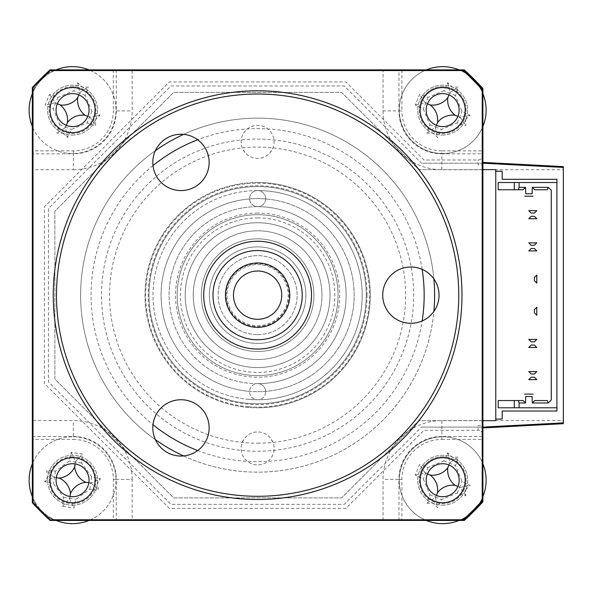 <?xml version="1.0" encoding="UTF-8"?>
<svg xmlns="http://www.w3.org/2000/svg" width="593" height="593" viewBox="0 0 593 593"><rect width="100%" height="100%" fill="white"/><g stroke="black" fill="none" stroke-linecap="round" stroke-linejoin="round"><path stroke-width="0.44" stroke-dasharray="2.96 2.22" d="M244.991 152.497L242.263 147.916A16.493 16.493 0 0 1 257.614 125.39A16.493 16.493 0 0 1 274.107 141.89A16.493 16.493 0 0 1 257.614 158.383A16.493 16.493 0 0 1 241.121 141.89A16.493 16.493 0 0 1 257.614 125.39A16.493 16.493 0 0 1 272.973 147.916L270.238 152.497A16.493 16.493 0 0 1 244.991 152.497M242.263 442.4L244.991 437.812A16.493 16.493 0 0 1 274.107 448.427A16.493 16.493 0 0 1 257.614 464.919A16.493 16.493 0 0 1 241.121 448.427A16.493 16.493 0 0 1 270.238 437.812L272.973 442.4A16.493 16.493 0 0 1 257.614 464.919A16.493 16.493 0 0 1 242.263 442.4M257.614 359.521A64.363 64.363 0 0 1 193.251 295.158A64.363 64.363 0 0 1 257.614 230.788A64.363 64.363 0 0 0 193.251 295.158A64.363 64.363 0 0 0 257.614 359.521A64.363 64.363 0 0 0 321.984 295.158A64.363 64.363 0 0 0 257.614 230.788A64.363 64.363 0 0 1 321.984 295.158A64.363 64.363 0 0 1 257.614 359.521A64.363 64.363 0 0 0 321.984 295.158A64.363 64.363 0 0 0 257.614 230.788A64.363 64.363 0 0 0 193.251 295.158A64.363 64.363 0 0 0 257.614 359.521M482.895 155.158A4.826 4.826 0 0 1 478.069 159.991L478.069 164.817L482.895 164.817L482.895 155.158A4.826 4.826 0 0 1 478.069 159.991L423.973 159.991L345.934 81.945L169.302 81.945L44.408 206.838L44.408 383.471L169.302 508.364L345.934 508.364L423.973 430.325L478.069 430.325A4.826 4.826 0 0 1 482.895 435.151A4.826 4.826 0 0 0 478.069 430.325L478.069 425.492L482.895 425.492L482.895 492.234A24.135 24.135 0 0 1 480.671 502.36A24.135 24.135 0 0 0 482.895 492.234L482.895 98.082A24.135 24.135 0 0 0 480.671 87.957A24.135 24.135 0 0 1 482.895 98.082L482.895 155.158M383.063 110.913A58.796 58.796 0 0 0 441.859 169.709L563.35 169.709L563.35 422.891L563.35 420.6L441.859 420.6A58.796 58.796 0 0 0 383.063 479.403L383.063 520.432L401.906 520.432L401.906 479.403A39.961 39.961 0 0 1 441.859 439.443L441.859 436.492L482.895 436.492L482.895 150.867L441.859 150.867L441.859 153.817A42.904 42.904 0 0 1 398.956 110.913L398.956 69.878L383.063 69.878L383.063 110.913L401.906 110.913L401.906 69.878L398.956 69.878M441.859 439.443L482.895 439.443L482.895 436.492M401.906 520.432L464.312 520.432A305.736 305.736 0 0 0 482.895 501.848L482.895 439.443M442.667 505.147A24.943 24.943 0 0 0 467.61 480.204A24.943 24.943 0 0 0 442.667 455.261A24.943 24.943 0 0 0 417.724 480.204A24.943 24.943 0 0 0 442.667 505.147A24.943 24.943 0 0 1 417.724 480.204A24.943 24.943 0 0 1 442.667 455.261A24.943 24.943 0 0 1 467.61 480.204A24.943 24.943 0 0 1 442.667 505.147M401.906 479.403L398.956 479.403A42.904 42.904 0 0 1 441.859 436.492L441.859 420.6M113.33 479.403L116.28 479.403L116.28 520.432L132.172 520.432L132.172 479.403L116.28 479.403A42.904 42.904 0 0 0 73.369 436.492L73.369 439.443A39.961 39.961 0 0 1 113.33 479.403L113.33 520.432L116.28 520.432M132.172 479.403A58.796 58.796 0 0 0 73.369 420.6L32.341 420.6L32.341 439.443L73.369 439.443M72.568 505.147A24.943 24.943 0 0 0 97.511 480.204A24.943 24.943 0 0 0 72.568 455.261A24.943 24.943 0 0 0 47.625 480.204A24.943 24.943 0 0 0 72.568 505.147A24.943 24.943 0 0 1 47.625 480.204A24.943 24.943 0 0 1 72.568 455.261A24.943 24.943 0 0 1 97.511 480.204A24.943 24.943 0 0 1 72.568 505.147M32.341 439.443L32.341 501.848A305.736 305.736 0 0 0 50.924 520.432L113.33 520.432M73.369 169.709A58.796 58.796 0 0 0 132.172 110.913L132.172 69.878L50.924 69.878A305.736 305.736 0 0 0 32.341 88.461L32.341 501.848A305.736 305.736 0 0 0 50.924 520.432L60.538 520.432A24.135 24.135 0 0 1 43.645 513.538A305.736 305.736 0 0 1 39.234 509.128A24.135 24.135 0 0 1 32.341 492.234L32.341 98.082A24.135 24.135 0 0 1 39.234 81.189A305.736 305.736 0 0 1 43.645 76.771A24.135 24.135 0 0 1 60.538 69.878L454.69 69.878A24.135 24.135 0 0 1 464.949 72.161A24.135 24.135 0 0 0 454.69 69.878L50.924 69.878A305.736 305.736 0 0 0 32.341 88.461L32.341 169.709L73.369 169.709L73.369 153.817L32.341 153.817M383.063 520.432L132.172 520.432M73.369 150.867L73.369 153.817A42.904 42.904 0 0 0 116.28 110.913L113.33 110.913A39.961 39.961 0 0 1 73.369 150.867L32.341 150.867M113.33 69.878L113.33 110.913M72.568 135.048A24.943 24.943 0 0 0 97.511 110.105A24.943 24.943 0 0 0 72.568 85.162A24.943 24.943 0 0 0 47.625 110.105A24.943 24.943 0 0 0 72.568 135.048A24.943 24.943 0 0 1 47.625 110.105A24.943 24.943 0 0 1 72.568 85.162A24.943 24.943 0 0 1 97.511 110.105A24.943 24.943 0 0 1 72.568 135.048M32.341 420.6L32.341 169.709M482.895 150.867L482.895 88.461A305.736 305.736 0 0 0 464.312 69.878L401.906 69.878M132.172 69.878L383.063 69.878M563.35 169.709L563.35 420.6M482.895 427.101L563.35 422.891L563.35 167.426L482.895 163.208L421.504 163.208L344.266 85.97L170.969 85.97L48.433 208.506L48.433 381.803L170.969 504.339L344.266 504.339L421.504 427.101L482.895 427.101L421.504 427.101M442.667 135.048A24.943 24.943 0 0 0 467.61 110.105A24.943 24.943 0 0 0 442.667 85.162A24.943 24.943 0 0 0 417.724 110.105A24.943 24.943 0 0 0 442.667 135.048A24.943 24.943 0 0 1 417.724 110.105A24.943 24.943 0 0 1 442.667 85.162A24.943 24.943 0 0 1 467.61 110.105A24.943 24.943 0 0 1 442.667 135.048M441.859 150.867A39.961 39.961 0 0 1 401.906 110.913M482.895 164.817L482.895 425.492M257.614 222.746A72.413 72.413 0 0 0 185.209 295.158A72.413 72.413 0 0 0 257.614 367.564A72.413 72.413 0 0 0 330.027 295.158A72.413 72.413 0 0 0 257.614 222.746A72.413 72.413 0 0 0 185.209 295.158A72.413 72.413 0 0 0 257.614 367.564A72.413 72.413 0 0 0 330.027 295.158A72.413 72.413 0 0 0 257.614 222.746A72.413 72.413 0 0 0 185.209 295.158A72.413 72.413 0 0 0 257.614 367.564A72.413 72.413 0 0 0 330.027 295.158A72.413 72.413 0 0 0 257.614 222.746A72.413 72.413 0 0 1 330.027 295.158A72.413 72.413 0 0 1 257.614 367.564A72.413 72.413 0 0 1 185.209 295.158A72.413 72.413 0 0 1 257.614 222.746A72.413 72.413 0 0 0 185.209 295.158A72.413 72.413 0 0 0 257.614 367.564A72.413 72.413 0 0 0 330.027 295.158A72.413 72.413 0 0 0 257.614 222.746M257.614 213.087A82.064 82.064 0 0 0 175.55 295.158A82.064 82.064 0 0 0 257.614 377.222A82.064 82.064 0 0 0 339.685 295.158A82.064 82.064 0 0 0 257.614 213.087M257.614 451.243A156.085 156.085 0 0 0 413.699 295.158A156.085 156.085 0 0 0 257.614 139.073A156.085 156.085 0 0 0 101.529 295.158A156.085 156.085 0 0 0 257.614 451.243A156.085 156.085 0 0 0 413.699 295.158A156.085 156.085 0 0 0 257.614 139.073A156.085 156.085 0 0 0 101.529 295.158A156.085 156.085 0 0 0 257.614 451.243M495.77 419.058L495.77 420.667L418.836 420.667L341.598 497.905L173.638 497.905L54.867 379.135L54.867 211.175L173.638 92.404L341.598 92.404L418.836 169.642L495.77 169.642L495.77 171.251M482.895 420.667L418.836 420.667L341.598 497.905L173.638 497.905L54.867 379.135L54.867 211.175L173.638 92.404L341.598 92.404L418.836 169.642L482.895 169.642M257.614 443.193A148.042 148.042 0 0 0 405.656 295.158A148.042 148.042 0 0 0 257.614 147.116A148.042 148.042 0 0 0 109.579 295.158A148.042 148.042 0 0 0 257.614 443.193M519.097 182.518L556.916 182.518L556.916 407.791L519.097 407.791M482.895 163.208L421.504 163.208M169.116 295.158A88.505 88.505 0 0 1 257.614 206.653A88.505 88.505 0 0 1 346.119 295.158A88.505 88.505 0 0 1 257.614 383.656A8.043 8.043 0 0 0 249.571 391.706A8.043 8.043 0 0 0 257.614 399.749A8.043 8.043 0 0 0 265.664 391.706A8.043 8.043 0 0 0 257.614 383.656A88.505 88.505 0 0 1 169.116 295.158M338.069 295.158A80.455 80.455 0 0 0 257.614 214.696A80.455 80.455 0 0 0 177.159 295.158A80.455 80.455 0 0 1 257.614 214.696A80.455 80.455 0 0 1 338.069 295.158A80.455 80.455 0 0 1 257.614 375.614A80.455 80.455 0 0 1 177.159 295.158A80.455 80.455 0 0 0 257.614 375.614A80.455 80.455 0 0 0 338.069 295.158M265.664 391.706A8.043 8.043 0 0 0 257.614 383.656A8.043 8.043 0 0 0 249.571 391.706A8.043 8.043 0 0 0 257.614 399.749A8.043 8.043 0 0 0 265.664 391.706M265.664 198.611A8.043 8.043 0 0 0 257.614 190.561A8.043 8.043 0 0 0 249.571 198.611A8.043 8.043 0 0 0 257.614 206.653A8.043 8.043 0 0 0 265.664 198.611A8.043 8.043 0 0 0 257.614 190.561A8.043 8.043 0 0 0 249.571 198.611A8.043 8.043 0 0 0 257.614 206.653A8.043 8.043 0 0 0 265.664 198.611M367.037 295.158A109.423 109.423 0 0 0 257.614 185.735A109.423 109.423 0 0 0 148.198 295.158A109.423 109.423 0 0 0 257.614 404.574A109.423 109.423 0 0 0 367.037 295.158M498.179 407.791L514.272 407.791M518.378 400.557L523.122 400.557M498.179 400.557L514.272 400.557M534.708 400.557L547.257 400.557M547.257 189.76L534.708 189.76M514.272 189.76L498.179 189.76M523.122 189.76L518.378 189.76M514.272 182.518L498.179 182.518M556.916 214.696L556.916 246.881L556.916 214.696M556.916 343.429L556.916 375.614L556.916 343.429M556.916 182.518L556.916 407.791M112.722 126.694A43.445 43.445 0 0 1 32.341 126.517A43.445 43.445 0 0 0 112.722 126.694A43.445 43.445 0 0 0 88.98 69.878A43.445 43.445 0 0 1 112.722 126.694M63.043 133.158L67.461 137.524A109.927 30.302 112.4 0 0 71.36 129.459L87.127 122.914A109.927 30.302 -157.6 0 0 95.592 125.842L95.621 119.63L99.987 115.212A109.927 30.302 22.4 0 0 91.915 111.314L85.37 95.547A109.927 30.302 112.4 0 0 88.305 87.082L82.093 87.052L77.668 82.686A109.927 30.302 -67.6 0 0 73.769 90.759L58.01 97.304A109.927 30.302 22.4 0 0 49.545 94.369L45.15 105.005A109.927 30.302 -157.6 0 0 53.214 108.904L59.76 124.663A109.927 30.302 -67.6 0 0 56.832 133.129L63.043 133.158M87.808 116.406L90.114 117.355L99.987 115.212M32.415 93.516A43.445 43.445 0 0 1 56.157 69.878A43.445 43.445 0 0 0 32.341 93.694A43.445 43.445 0 0 1 32.415 93.516M67.461 137.524L65.319 127.658L56.832 133.129M65.319 127.658L65.564 127.058L71.36 129.459M77.668 82.686L79.818 92.56L88.305 87.082M79.818 92.56L79.573 93.153L73.769 90.759M78.862 94.865L79.573 93.153L85.37 95.547M57.321 103.805L55.616 103.1L58.01 97.304M49.545 94.369L55.616 103.1L53.214 108.904M55.016 102.856L45.15 105.005M66.268 125.353L65.564 127.058L59.76 124.663M90.114 117.355L95.592 125.842M79.329 437.286A43.445 43.445 0 0 1 88.98 520.432A43.445 43.445 0 0 0 79.329 437.286A43.445 43.445 0 0 0 32.341 463.793A43.445 43.445 0 0 1 79.329 437.286M56.157 520.432A43.445 43.445 0 0 1 32.341 496.615A43.445 43.445 0 0 0 56.157 520.432M47.929 476.327L44.712 481.642A109.927 30.302 -171 0 0 53.474 483.547L63.51 497.349A109.927 30.302 -81 0 0 62.636 506.266L74.006 508.06A109.927 30.302 99 0 0 75.911 499.299L89.713 489.262A109.927 30.302 -171 0 0 98.631 490.137L97.208 484.088L100.417 478.766A109.927 30.302 9 0 0 91.663 476.861L81.619 463.059A109.927 30.302 99 0 0 82.494 454.142L71.13 452.355A109.927 30.302 -81 0 0 69.218 461.109L55.423 471.153A109.927 30.302 9 0 0 46.506 470.279L47.929 476.327M71.13 452.355L75.519 461.45L82.494 454.142M75.519 461.45L75.422 462.08L69.218 461.109M75.133 463.911L75.422 462.08L81.619 463.059M56.276 477.639L54.445 477.35L55.423 471.153M44.712 481.642L53.807 477.254L46.506 470.279M53.807 477.254L54.445 477.35L53.474 483.547M70.004 496.497L69.715 498.328L63.51 497.349M62.636 506.266L69.715 498.328L75.911 499.299M69.611 498.958L74.006 508.06M88.861 482.769L90.685 483.058L89.713 489.262M91.663 476.861L90.685 483.058L100.417 478.766M91.322 483.162L98.631 490.137M72.568 463.711A16.493 16.493 0 0 0 56.076 480.204A16.493 16.493 0 0 0 72.568 496.697A16.493 16.493 0 0 0 89.061 480.204A16.493 16.493 0 0 0 72.568 463.711M72.568 93.612A16.493 16.493 0 0 0 56.076 110.105A16.493 16.493 0 0 0 72.568 126.598A16.493 16.493 0 0 0 89.061 110.105A16.493 16.493 0 0 0 72.568 93.612M442.667 93.612A16.493 16.493 0 0 0 426.174 110.105A16.493 16.493 0 0 0 442.667 126.598A16.493 16.493 0 0 0 459.16 110.105A16.493 16.493 0 0 0 442.667 93.612M442.667 463.711A16.493 16.493 0 0 0 426.174 480.204A16.493 16.493 0 0 0 442.667 496.697A16.493 16.493 0 0 0 459.16 480.204A16.493 16.493 0 0 0 442.667 463.711M183.578 455.928A177.003 177.003 0 0 0 434.617 295.158A177.003 177.003 0 0 0 183.578 134.381M433.868 278.888A177.003 177.003 0 0 0 257.614 118.155A177.003 177.003 0 0 0 80.611 295.158A177.003 177.003 0 0 0 257.614 472.161A177.003 177.003 0 0 0 433.868 311.421M257.614 403.774A108.615 108.615 0 0 1 148.999 295.158A108.615 108.615 0 0 1 257.614 186.543A108.615 108.615 0 0 1 366.229 295.158A108.615 108.615 0 0 1 257.614 403.774A108.615 108.615 0 0 1 148.999 295.158A108.615 108.615 0 0 1 257.614 186.543A108.615 108.615 0 0 1 366.229 295.158A108.615 108.615 0 0 1 257.614 403.774M155.403 150.652A177.003 177.003 0 0 0 155.403 439.665M32.341 87.542A305.736 305.736 0 0 1 50.071 69.878L60.538 69.878A24.135 24.135 0 0 0 43.645 76.771A305.736 305.736 0 0 0 39.234 81.189A24.135 24.135 0 0 0 32.341 98.082L32.341 87.542M50.071 520.432A305.736 305.736 0 0 1 32.341 502.768L32.341 492.234A24.135 24.135 0 0 0 39.234 509.128A305.736 305.736 0 0 0 43.645 513.538A24.135 24.135 0 0 0 60.538 520.432L50.071 520.432M257.614 190.561A104.59 104.59 0 0 1 362.212 295.158A104.59 104.59 0 0 1 257.614 399.749A104.59 104.59 0 0 1 153.024 295.158A104.59 104.59 0 0 1 257.614 190.561M72.568 86.697A23.416 23.416 0 0 0 49.152 110.105A23.416 23.416 0 0 0 72.568 133.521A23.416 23.416 0 0 0 95.977 110.105A23.416 23.416 0 0 0 72.568 86.697M442.667 456.795A23.416 23.416 0 0 0 419.251 480.204A23.416 23.416 0 0 0 442.667 503.62A23.416 23.416 0 0 0 466.076 480.204A23.416 23.416 0 0 0 442.667 456.795M464.949 518.149A24.135 24.135 0 0 1 454.69 520.432A24.135 24.135 0 0 0 464.949 518.149M442.667 86.697A23.416 23.416 0 0 0 419.251 110.105A23.416 23.416 0 0 0 442.667 133.521A23.416 23.416 0 0 0 466.076 110.105A23.416 23.416 0 0 0 442.667 86.697M72.568 456.795A23.416 23.416 0 0 0 49.152 480.204A23.416 23.416 0 0 0 72.568 503.62A23.416 23.416 0 0 0 95.977 480.204A23.416 23.416 0 0 0 72.568 456.795M465.72 119.63L470.086 115.212A109.927 30.302 22.4 0 0 462.014 111.314L455.468 95.547A109.927 30.302 112.4 0 0 458.404 87.082L452.192 87.052L447.767 82.686A109.927 30.302 -67.6 0 0 443.868 90.759L428.109 97.304A109.927 30.302 22.4 0 0 419.644 94.369L415.248 105.005A109.927 30.302 -157.6 0 0 423.313 108.904L429.858 124.663A109.927 30.302 -67.6 0 0 426.93 133.129L433.142 133.158L437.56 137.524A109.927 30.302 112.4 0 0 441.459 129.459L457.225 122.914A109.927 30.302 -157.6 0 0 465.69 125.842L465.72 119.63M457.907 116.406L460.212 117.355L470.086 115.212M482.895 126.517A43.445 43.445 0 0 1 426.078 150.259A43.445 43.445 0 0 1 402.514 93.516A43.445 43.445 0 0 1 459.256 69.952A43.445 43.445 0 0 1 482.821 126.694A43.445 43.445 0 0 1 426.078 150.259A43.445 43.445 0 0 1 426.256 69.878M459.078 69.878A43.445 43.445 0 0 1 482.895 93.694M421.03 101.166A23.416 23.416 0 0 1 451.607 88.468A23.416 23.416 0 0 1 464.304 119.045A23.416 23.416 0 0 1 433.728 131.742A23.416 23.416 0 0 1 421.03 101.166M448.96 94.865L449.672 93.153L455.468 95.547M415.248 105.005L425.114 102.856L419.644 94.369M425.114 102.856L425.715 103.1L423.313 108.904M447.767 82.686L449.917 92.56L458.404 87.082M449.917 92.56L449.672 93.153L443.868 90.759M427.42 103.805L425.715 103.1L428.109 97.304M436.366 125.353L435.662 127.058L429.858 124.663M426.93 133.129L435.662 127.058L441.459 129.459M435.418 127.658L437.56 137.524M460.212 117.355L465.69 125.842M465.72 489.729L470.086 485.311A109.927 30.302 22.4 0 0 462.014 481.412L455.468 465.646A109.927 30.302 112.4 0 0 458.404 457.181L452.192 457.151L447.767 452.785A109.927 30.302 -67.6 0 0 443.868 460.857L428.109 467.403A109.927 30.302 22.4 0 0 419.644 464.467L415.248 475.104A109.927 30.302 -157.6 0 0 423.313 479.003L429.858 494.762A109.927 30.302 -67.6 0 0 426.93 503.227L433.142 503.257L437.56 507.623A109.927 30.302 112.4 0 0 441.459 499.558L457.225 493.013A109.927 30.302 -157.6 0 0 465.69 495.941L465.72 489.729M465.69 495.941L460.212 487.453L470.086 485.311M426.256 520.432A43.445 43.445 0 0 1 402.514 463.615A43.445 43.445 0 0 1 459.256 440.05A43.445 43.445 0 0 1 482.821 496.793A43.445 43.445 0 0 1 426.078 520.357A43.445 43.445 0 0 1 442.763 436.759A43.445 43.445 0 0 1 482.895 463.793M482.895 496.615A43.445 43.445 0 0 1 459.078 520.432M421.03 471.265A23.416 23.416 0 0 1 451.607 458.567A23.416 23.416 0 0 1 464.304 489.143A23.416 23.416 0 0 1 433.728 501.841A23.416 23.416 0 0 1 421.03 471.265M447.767 452.785L449.917 462.659L458.404 457.181M415.248 475.104L425.114 472.955L419.644 464.467M425.114 472.955L425.715 473.199L423.313 479.003M448.96 464.964L449.672 463.252L443.868 460.857M427.42 473.903L425.715 473.199L428.109 467.403M436.366 495.451L435.662 497.156L429.858 494.762M426.93 503.227L435.662 497.156L441.459 499.558M435.418 497.757L437.56 507.623M457.907 486.505L459.619 487.209L457.225 493.013M449.917 462.659L449.672 463.252L455.468 465.646M460.212 487.453L459.619 487.209L462.014 481.412M257.614 238.838A56.32 56.32 0 0 1 313.934 295.158A56.32 56.32 0 0 1 257.614 351.471A56.32 56.32 0 0 1 201.294 295.158A56.32 56.32 0 0 1 257.614 238.838A56.32 56.32 0 0 1 313.934 295.158A56.32 56.32 0 0 1 257.614 351.471A56.32 56.32 0 0 1 201.294 295.158A56.32 56.32 0 0 1 257.614 238.838A56.32 56.32 0 0 1 313.934 295.158A56.32 56.32 0 0 1 257.614 351.471A56.32 56.32 0 0 1 201.294 295.158A56.32 56.32 0 0 1 257.614 238.838A56.32 56.32 0 0 0 201.294 295.158A56.32 56.32 0 0 0 257.614 351.471A56.32 56.32 0 0 0 313.934 295.158A56.32 56.32 0 0 0 257.614 238.838M257.614 343.429A48.27 48.27 0 0 0 305.892 295.158A48.27 48.27 0 0 0 257.614 246.881A48.27 48.27 0 0 0 209.344 295.158A48.27 48.27 0 0 0 257.614 343.429A48.27 48.27 0 0 1 209.344 295.158A48.27 48.27 0 0 1 257.614 246.881A48.27 48.27 0 0 1 305.892 295.158A48.27 48.27 0 0 1 257.614 343.429M248.46 406.746A111.966 111.966 0 0 0 369.209 304.313A111.966 111.966 0 0 0 266.768 183.563A111.966 111.966 0 0 0 146.026 286.004A111.966 111.966 0 0 0 248.46 406.746M265.508 198.929A96.548 96.548 0 0 0 161.392 287.264A96.548 96.548 0 0 0 249.72 391.38A96.548 96.548 0 0 1 161.392 287.264A96.548 96.548 0 0 1 265.508 198.929A96.548 96.548 0 0 1 353.843 303.053A96.548 96.548 0 0 1 249.72 391.38A96.548 96.548 0 0 0 353.843 303.053A96.548 96.548 0 0 0 265.508 198.929M262.877 231.003A64.363 64.363 0 0 1 321.769 300.421A64.363 64.363 0 0 1 252.351 359.306A64.363 64.363 0 0 1 193.466 289.895A64.363 64.363 0 0 1 262.877 231.003M263.537 222.99A72.413 72.413 0 0 1 329.782 301.074A72.413 72.413 0 0 1 251.699 367.326A72.413 72.413 0 0 1 185.446 289.236A72.413 72.413 0 0 1 263.537 222.99M257.614 263.774A31.377 31.377 0 0 0 226.237 295.158A31.377 31.377 0 0 0 257.614 326.535A31.377 31.377 0 0 0 288.991 295.158A31.377 31.377 0 0 0 257.614 263.774A31.377 31.377 0 0 0 226.237 295.158A31.377 31.377 0 0 0 257.614 326.535A31.377 31.377 0 0 0 288.991 295.158A31.377 31.377 0 0 0 257.614 263.774M257.614 391.706A96.548 96.548 0 0 0 354.162 295.158A96.548 96.548 0 0 0 257.614 198.611A96.548 96.548 0 0 0 161.066 295.158A96.548 96.548 0 0 0 257.614 391.706M257.614 182.518A112.64 112.64 0 0 0 144.981 295.158A112.64 112.64 0 0 0 257.614 407.791A112.64 112.64 0 0 1 144.981 295.158A112.64 112.64 0 0 1 257.614 182.518A112.64 112.64 0 0 1 370.254 295.158A112.64 112.64 0 0 1 257.614 407.791A112.64 112.64 0 0 0 370.254 295.158A112.64 112.64 0 0 0 257.614 182.518M244.872 322.948A30.577 30.577 0 0 1 229.825 282.409A30.577 30.577 0 0 1 270.364 267.361A30.577 30.577 0 0 1 285.403 307.9A30.577 30.577 0 0 1 244.872 322.948M235.147 344.155A53.904 53.904 0 0 1 208.617 272.684A53.904 53.904 0 0 1 280.089 246.154A53.904 53.904 0 0 1 306.618 317.626A53.904 53.904 0 0 1 235.147 344.155M271.031 265.901A32.185 32.185 0 0 0 228.364 281.742A32.185 32.185 0 0 0 244.205 324.408A32.185 32.185 0 0 0 286.871 308.568A32.185 32.185 0 0 0 271.031 265.901M257.614 499.514A204.355 204.355 0 0 0 461.977 295.158A204.355 204.355 0 0 0 257.614 90.796A204.355 204.355 0 0 0 53.259 295.158A204.355 204.355 0 0 0 257.614 499.514M257.614 94.013A201.138 201.138 0 0 1 458.76 295.158A201.138 201.138 0 0 1 257.614 496.297A201.138 201.138 0 0 1 56.476 295.158A201.138 201.138 0 0 1 257.614 94.013M257.614 375.614A80.455 80.455 0 0 1 177.159 295.158A80.455 80.455 0 0 1 257.614 214.696A80.455 80.455 0 0 0 177.159 295.158A80.455 80.455 0 0 0 257.614 375.614A80.455 80.455 0 0 0 338.069 295.158A80.455 80.455 0 0 0 257.614 214.696A80.455 80.455 0 0 1 338.069 295.158A80.455 80.455 0 0 1 257.614 375.614A80.455 80.455 0 0 0 338.069 295.158A80.455 80.455 0 0 0 257.614 214.696M257.614 217.92A77.238 77.238 0 0 1 334.852 295.158A77.238 77.238 0 0 1 257.614 372.397A77.238 77.238 0 0 1 180.376 295.158A77.238 77.238 0 0 1 257.614 217.92M180.984 456.047A28.16 28.16 0 0 1 152.824 427.894A28.16 28.16 0 0 1 180.984 399.734A28.16 28.16 0 0 1 209.144 427.894A28.16 28.16 0 0 1 180.984 456.047M180.984 190.583A28.16 28.16 0 0 1 152.824 162.423A28.16 28.16 0 0 1 180.984 134.263A28.16 28.16 0 0 1 209.144 162.423A28.16 28.16 0 0 1 180.984 190.583M410.882 323.318A28.16 28.16 0 0 1 382.722 295.158A28.16 28.16 0 0 1 410.882 266.998A28.16 28.16 0 0 1 439.042 295.158A28.16 28.16 0 0 1 410.882 323.318M257.614 334.66A39.501 39.501 0 0 0 297.123 295.158A39.501 39.501 0 0 0 257.614 255.65A39.501 39.501 0 0 0 218.113 295.158A39.501 39.501 0 0 0 257.614 334.66A39.501 39.501 0 0 0 297.123 295.158A39.501 39.501 0 0 0 257.614 255.65A39.501 39.501 0 0 0 218.113 295.158A39.501 39.501 0 0 0 257.614 334.66M398.956 520.432L398.956 479.403L383.063 479.403M32.341 436.492L73.369 436.492L73.369 420.6M116.28 69.878L116.28 110.913L132.172 110.913M441.859 169.709L441.859 153.817L482.895 153.817M91.915 111.314L87.127 122.914M197.699 450.547A166.544 166.544 0 0 0 422.149 320.961M422.149 269.348A166.544 166.544 0 0 0 197.699 139.763M153.001 165.573A166.544 166.544 0 0 0 153.001 424.744M457.225 122.914L462.014 111.314M249.067 399.4A104.59 104.59 0 0 0 361.856 303.705A104.59 104.59 0 0 0 266.168 190.909A104.59 104.59 0 0 0 153.372 286.604A104.59 104.59 0 0 0 249.067 399.4M257.614 206.653A88.505 88.505 0 0 0 169.116 295.158A88.505 88.505 0 0 0 257.614 383.656A88.505 88.505 0 0 0 346.119 295.158A88.505 88.505 0 0 0 257.614 206.653"/><path stroke-width="0.89" d="M464.312 520.432A305.736 305.736 0 0 0 482.895 501.848L482.895 500.922A305.736 305.736 0 0 1 479.47 504.628A24.135 24.135 0 0 1 476.001 509.128A305.736 305.736 0 0 1 471.583 513.538A24.135 24.135 0 0 1 464.949 518.149A24.135 24.135 0 0 0 467.225 516.926A305.736 305.736 0 0 1 463.467 520.432L464.312 520.432M464.312 69.878L463.467 69.878A305.736 305.736 0 0 1 479.47 85.681A24.135 24.135 0 0 1 480.671 87.957A24.135 24.135 0 0 0 476.001 81.189A24.135 24.135 0 0 1 479.47 85.681A305.736 305.736 0 0 1 482.895 89.387L482.895 88.461A305.736 305.736 0 0 0 464.312 69.878M563.35 166.618L482.895 162.4L563.35 166.618L563.35 167.426L563.35 166.618M482.895 427.101L563.35 422.891L563.35 423.691L482.895 427.909L563.35 423.691L563.35 167.426L482.895 163.208M519.097 187.344L518.378 189.76L498.179 189.76L498.179 182.518L519.097 182.518L519.097 187.344L525.539 187.344L525.732 193.778L532.099 193.778L532.292 187.344L548.258 187.344L551.282 190.368L551.282 399.941L548.258 402.966L532.292 402.966L532.099 396.532L525.732 396.532L525.539 402.966L523.122 400.557L498.179 400.557L498.179 407.791L514.272 407.791L514.272 400.557L518.378 400.557L519.097 402.966L519.097 407.791L514.272 407.791L556.916 407.791L556.916 411.016L502.204 411.016L502.204 419.058L495.77 419.058L495.77 420.667L482.895 420.667M495.77 419.058L495.77 171.251L502.204 171.251L502.204 179.301L556.916 179.301L556.916 407.791M482.895 169.642L495.77 169.642L495.77 171.251M525.539 402.966L519.097 402.966M548.258 402.966L547.257 400.557L534.708 400.557L532.292 402.966M532.292 187.344L534.708 189.76L547.257 189.76L548.258 187.344M525.539 187.344L523.122 189.76L514.272 189.76L514.272 182.518L556.916 182.518M534.389 377.222L536.798 379.631L528.756 379.631L531.165 377.222L534.389 377.222M536.798 371.589L534.389 374.005L531.165 374.005L528.756 371.589L536.798 371.589M534.389 345.037L536.798 347.454L528.756 347.454L531.165 345.037L534.389 345.037M536.798 339.404L534.389 341.82L531.165 341.82L528.756 339.404L536.798 339.404M534.389 280.674L536.798 283.083L536.798 275.041L534.389 277.457L534.389 280.674M534.389 248.489L536.798 250.906L528.756 250.906L531.165 248.489L534.389 248.489M536.798 242.856L534.389 245.272L531.165 245.272L528.756 242.856L536.798 242.856M534.389 312.859L536.798 315.268L536.798 307.226L534.389 309.635L534.389 312.859M534.389 216.312L536.798 218.721L528.756 218.721L531.165 216.312L534.389 216.312M536.798 210.678L534.389 213.087L531.165 213.087L528.756 210.678L536.798 210.678M533.1 196.194L524.731 196.194L533.1 196.194M524.731 394.115L533.1 394.115L524.731 394.115M56.157 69.878A43.445 43.445 0 0 1 88.98 69.878A43.445 43.445 0 0 0 56.157 69.878M32.341 126.517A43.445 43.445 0 0 1 32.341 93.694A43.445 43.445 0 0 0 32.341 126.517M77.727 97.615A18.969 18.969 0 0 0 85.058 115.264A18.969 18.969 0 0 0 67.402 122.603A18.969 18.969 0 0 0 60.071 104.946A18.969 18.969 0 0 0 77.727 97.615L78.862 94.865M60.071 104.946L57.321 103.805M67.402 122.603L66.268 125.353M85.058 115.264L87.808 116.406M88.98 520.432A43.445 43.445 0 0 1 56.157 520.432A43.445 43.445 0 0 0 88.98 520.432M32.341 496.615A43.445 43.445 0 0 1 32.341 463.793A43.445 43.445 0 0 0 32.341 496.615M74.674 466.854A18.969 18.969 0 0 0 85.918 482.309A18.969 18.969 0 0 0 70.463 493.561A18.969 18.969 0 0 0 59.211 478.099A18.969 18.969 0 0 0 74.674 466.854L75.133 463.911M59.211 478.099L56.276 477.639M70.463 493.561L70.004 496.497M85.918 482.309L88.861 482.769M72.568 457.677A22.527 22.527 0 0 0 50.042 480.204A22.527 22.527 0 0 0 72.568 502.731A22.527 22.527 0 0 0 95.095 480.204A22.527 22.527 0 0 0 72.568 457.677M72.568 463.711A16.493 16.493 0 0 0 56.076 480.204A16.493 16.493 0 0 0 72.568 496.697A16.493 16.493 0 0 0 89.061 480.204A16.493 16.493 0 0 0 72.568 463.711M72.568 87.579A22.527 22.527 0 0 0 50.042 110.105A22.527 22.527 0 0 0 72.568 132.632A22.527 22.527 0 0 0 95.095 110.105A22.527 22.527 0 0 0 72.568 87.579M72.568 93.612A16.493 16.493 0 0 0 56.076 110.105A16.493 16.493 0 0 0 72.568 126.598A16.493 16.493 0 0 0 89.061 110.105A16.493 16.493 0 0 0 72.568 93.612M442.667 87.579A22.527 22.527 0 0 0 420.14 110.105A22.527 22.527 0 0 0 442.667 132.632A22.527 22.527 0 0 0 465.194 110.105A22.527 22.527 0 0 0 442.667 87.579M442.667 93.612A16.493 16.493 0 0 0 426.174 110.105A16.493 16.493 0 0 0 442.667 126.598A16.493 16.493 0 0 0 459.16 110.105A16.493 16.493 0 0 0 442.667 93.612M442.667 457.677A22.527 22.527 0 0 0 420.14 480.204A22.527 22.527 0 0 0 442.667 502.731A22.527 22.527 0 0 0 465.194 480.204A22.527 22.527 0 0 0 442.667 457.677M442.667 463.711A16.493 16.493 0 0 0 426.174 480.204A16.493 16.493 0 0 0 442.667 496.697A16.493 16.493 0 0 0 459.16 480.204A16.493 16.493 0 0 0 442.667 463.711M433.868 311.421A177.003 177.003 0 0 0 433.868 278.888M183.578 134.381A177.003 177.003 0 0 0 155.403 150.652M155.403 439.665A177.003 177.003 0 0 0 183.578 455.928M471.583 76.771A305.736 305.736 0 0 1 476.001 81.189A305.736 305.736 0 0 0 471.583 76.771A24.135 24.135 0 0 0 464.949 72.161A24.135 24.135 0 0 1 471.583 76.771M50.338 70.552L50.071 69.878A305.736 305.736 0 0 0 32.341 87.542A305.736 305.736 0 0 1 50.071 69.878L463.467 69.878A305.736 305.736 0 0 1 482.895 89.387L482.895 500.922A305.736 305.736 0 0 1 463.467 520.432L50.071 520.432A305.736 305.736 0 0 1 32.341 502.768L32.341 87.542L33.008 87.801A305.061 305.061 0 0 1 50.338 70.552L463.207 70.552A305.061 305.061 0 0 1 482.22 89.647L482.22 500.662A305.061 305.061 0 0 1 463.207 519.764L463.467 520.432M480.671 502.36A24.135 24.135 0 0 1 476.001 509.128A305.736 305.736 0 0 1 471.583 513.538A24.135 24.135 0 0 1 467.225 516.926A305.736 305.736 0 0 0 479.47 504.628A24.135 24.135 0 0 0 480.671 502.36M463.467 69.878L463.207 70.552M463.207 519.764L50.338 519.764L50.071 520.432A305.736 305.736 0 0 1 32.341 502.768L33.008 502.508L33.008 87.801M50.338 519.764A305.061 305.061 0 0 1 33.008 502.508M482.22 89.647L482.895 89.387M482.22 500.662L482.895 500.922M426.256 69.878A43.445 43.445 0 0 1 459.078 69.878M482.895 93.694A43.445 43.445 0 0 1 482.895 126.517M455.157 115.264A18.969 18.969 0 0 0 437.501 122.603A18.969 18.969 0 0 0 430.17 104.946A18.969 18.969 0 0 0 447.826 97.615A18.969 18.969 0 0 0 455.157 115.264L457.907 116.406M447.826 97.615L448.96 94.865M430.17 104.946L427.42 103.805M437.501 122.603L436.366 125.353M482.895 463.793A43.445 43.445 0 0 1 482.895 496.615M459.078 520.432A43.445 43.445 0 0 1 426.256 520.432M447.826 467.714A18.969 18.969 0 0 0 455.157 485.363A18.969 18.969 0 0 0 437.501 492.701A18.969 18.969 0 0 0 430.17 475.045A18.969 18.969 0 0 0 447.826 467.714L448.96 464.964M430.17 475.045L427.42 473.903M437.501 492.701L436.366 495.451M455.157 485.363L457.907 486.505M276.212 254.605A44.616 44.616 0 0 0 217.06 276.56A44.616 44.616 0 0 0 239.016 335.712A44.616 44.616 0 0 0 298.168 313.756A44.616 44.616 0 0 0 276.212 254.605M235.147 344.155A53.904 53.904 0 0 1 208.617 272.684A53.904 53.904 0 0 1 280.089 246.154A53.904 53.904 0 0 1 306.618 317.626A53.904 53.904 0 0 1 235.147 344.155M244.205 324.408A32.185 32.185 0 0 1 228.364 281.742A32.185 32.185 0 0 1 271.031 265.901A32.185 32.185 0 0 1 286.871 308.568A32.185 32.185 0 0 1 244.205 324.408M267.68 273.217A24.135 24.135 0 0 0 235.673 285.092A24.135 24.135 0 0 0 247.555 317.092A24.135 24.135 0 0 0 279.555 305.217A24.135 24.135 0 0 0 267.68 273.217M257.614 496.297A201.138 201.138 0 0 0 458.76 295.158A201.138 201.138 0 0 0 257.614 94.013A201.138 201.138 0 0 0 56.476 295.158A201.138 201.138 0 0 0 257.614 496.297M257.614 90.796A204.355 204.355 0 0 1 461.977 295.158A204.355 204.355 0 0 1 257.614 499.514A204.355 204.355 0 0 1 53.259 295.158A204.355 204.355 0 0 1 257.614 90.796M180.984 456.047A28.16 28.16 0 0 1 152.824 427.894A28.16 28.16 0 0 1 180.984 399.734A28.16 28.16 0 0 1 209.144 427.894A28.16 28.16 0 0 1 180.984 456.047M180.984 190.583A28.16 28.16 0 0 1 152.824 162.423A28.16 28.16 0 0 1 180.984 134.263A28.16 28.16 0 0 1 209.144 162.423A28.16 28.16 0 0 1 180.984 190.583M410.882 323.318A28.16 28.16 0 0 1 382.722 295.158A28.16 28.16 0 0 1 410.882 266.998A28.16 28.16 0 0 1 439.042 295.158A28.16 28.16 0 0 1 410.882 323.318M422.149 320.961A166.544 166.544 0 0 0 422.149 269.348M197.699 139.763A166.544 166.544 0 0 0 153.001 165.573M153.001 424.744A166.544 166.544 0 0 0 197.699 450.547"/></g></svg>

